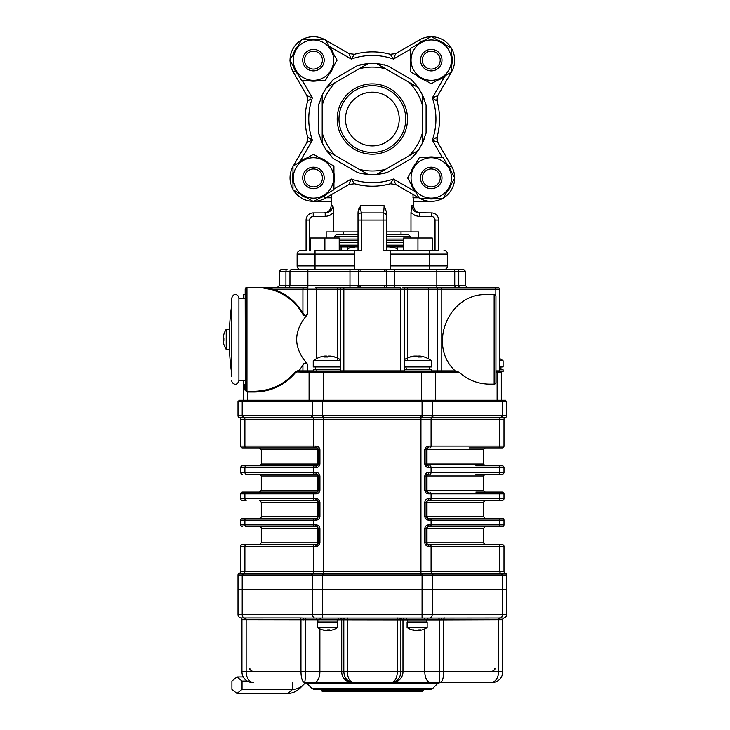 <?xml version="1.0" encoding="UTF-8"?>
<svg xmlns="http://www.w3.org/2000/svg" width="730" height="730" viewBox="0 0 730 730"><rect width="100%" height="100%" fill="white"/><g stroke="black" fill="none" stroke-linecap="round" stroke-linejoin="round"><path stroke-width="1.09" d="M310.56 250.518L310.56 237.98L339.213 237.98L339.213 250.518M324.887 250.518L324.887 237.98M360.456 64.806A55.526 55.526 0 0 0 357.6 65.508L333.373 79.497L331.329 81.623A55.526 55.526 0 0 1 333.373 79.497L326.638 87.518A55.526 55.526 0 0 1 327.688 86.049M413.381 81.623A55.526 55.526 0 0 0 411.337 79.497L387.11 65.508L384.245 64.806A55.526 55.526 0 0 1 387.11 65.508L376.79 63.692A55.526 55.526 0 0 1 378.596 63.866M425.271 135.862A55.526 55.526 0 0 0 426.092 133.033L426.092 105.047L425.271 102.218A55.526 55.526 0 0 1 426.092 105.047L422.506 95.21A55.526 55.526 0 0 1 423.254 96.862M384.245 173.284A55.526 55.526 0 0 0 387.11 172.572L411.337 158.583L413.381 156.457A55.526 55.526 0 0 1 411.337 158.583L418.071 150.562A55.526 55.526 0 0 1 417.012 152.032M366.113 174.214A55.526 55.526 0 0 0 367.911 174.388L360.456 173.284M331.329 156.457A55.526 55.526 0 0 0 333.373 158.583L357.6 172.572A55.526 55.526 0 0 0 360.465 173.284M363.33 173.831A55.526 55.526 0 0 0 366.004 174.205M387.11 172.572L376.79 174.388A55.526 55.526 0 0 0 378.478 174.233M378.596 174.214A55.526 55.526 0 0 0 381.388 173.831M376.79 174.388L385.714 169.241L376.79 174.388A55.526 55.526 0 0 1 367.911 174.388L335.563 155.709A51.949 51.949 0 0 1 322.195 132.568L322.195 142.87L318.618 133.033A55.526 55.526 0 0 0 319.439 135.862L318.618 133.033L318.618 105.047L322.195 95.21A55.526 55.526 0 0 0 321.492 96.743M333.373 158.583L326.638 150.562A55.526 55.526 0 0 1 321.446 141.218M320.388 138.618A55.526 55.526 0 0 0 321.41 141.127M326.638 150.562L335.563 155.709L326.638 150.562A55.526 55.526 0 0 0 327.615 151.94M327.688 152.032A55.526 55.526 0 0 0 329.422 154.258M415.288 154.249A55.526 55.526 0 0 0 416.949 152.123M426.092 133.033L422.506 142.87A55.526 55.526 0 0 0 423.208 141.337M423.254 141.228A55.526 55.526 0 0 0 424.322 138.609M422.506 142.87L422.506 132.568L422.506 142.87A55.526 55.526 0 0 1 418.071 150.562L385.714 169.241A51.949 51.949 0 0 1 358.987 169.241M424.312 99.462A55.526 55.526 0 0 0 423.3 96.953M411.337 79.497L418.071 87.518A55.526 55.526 0 0 0 417.085 86.14M417.012 86.049A55.526 55.526 0 0 0 415.279 83.822M418.071 87.518L409.138 82.371L418.071 87.518A55.526 55.526 0 0 1 422.506 95.21L422.506 105.522L422.506 95.21M381.379 64.249A55.526 55.526 0 0 0 378.697 63.875M357.6 65.508L367.911 63.692A55.526 55.526 0 0 0 366.232 63.848M366.113 63.866A55.526 55.526 0 0 0 363.321 64.249M367.911 63.692L358.987 68.848L367.911 63.692A55.526 55.526 0 0 1 376.79 63.692L409.138 82.371A51.949 51.949 0 0 1 422.506 105.522L422.506 132.568A51.949 51.949 0 0 1 409.138 155.709M329.412 83.831A55.526 55.526 0 0 0 327.752 85.957M321.446 96.862A55.526 55.526 0 0 0 320.388 99.472M319.43 102.218A55.526 55.526 0 0 0 318.618 105.047M322.195 95.21L322.195 105.522L322.195 95.21A55.526 55.526 0 0 1 326.638 87.518L358.987 68.848A51.949 51.949 0 0 1 385.714 68.848M407.513 119.045A35.168 35.168 0 0 1 372.355 154.203A35.168 35.168 0 0 1 337.187 119.045A35.168 35.168 0 0 1 372.355 83.877A35.168 35.168 0 0 1 407.513 119.045M322.195 142.87L322.195 105.522A51.949 51.949 0 0 1 335.563 82.371M352.389 180.684L354.452 183.778L348.958 184.48L354.452 183.778L348.958 184.48L325.334 198.122A23.415 23.415 0 0 1 313.854 201.352L331.155 201.352L331.155 205.732L332.871 205.732L333.729 212.603L329.412 215.669L325.197 216.482L325.197 212.904C329.75 212.53 332.305 210.14 332.871 205.732L333.464 208.963M358.019 231.885L333.729 231.885L333.729 212.603M358.019 212.603L358.019 220.068L358.019 212.603L360.584 205.732C360.72 210.14 361.067 212.53 361.605 212.904L361.313 212.476M360.684 208.506L360.584 205.732L384.126 205.732C383.98 210.14 383.642 212.53 383.104 212.904C383.642 212.53 383.98 210.14 384.126 205.732L386.681 212.603L386.681 220.068L386.681 212.603M410.981 212.603L411.829 205.732C412.404 210.14 414.959 212.53 419.504 212.904L419.504 216.482L415.297 215.669L410.981 212.603L410.981 231.885L386.681 231.885M411.757 206.106L411.245 208.944M358.749 208.981L358.047 211.928M362.418 185.475L357.837 184.626M413.399 201.352L431.248 201.352L413.399 201.352L412.924 194.399M354.424 183.778L362.454 185.475M382.21 185.484L386.873 184.626M331.785 194.399L331.31 201.352L313.845 201.352M410.981 231.885L418.546 231.885L418.546 237.98M326.164 237.98L326.164 231.885L333.729 231.885M297.119 254.095L315.031 254.095L315.031 250.518L354.442 250.518L354.442 254.095L315.031 254.095L315.031 265.921L297.119 265.921A3.586 3.586 0 0 0 300.705 269.507A3.586 3.586 0 0 1 297.119 265.921L297.119 254.095A3.586 3.586 0 0 1 300.705 250.518L306.618 250.518M435.043 250.518L435.043 220.068A3.586 3.586 0 0 0 431.466 216.482L431.466 212.904L417.952 212.749M417.323 212.594L414.832 211.39M414.713 211.298L413.554 210.222M412.094 207.566L411.875 206.499M410.324 237.98L410.324 236.547L408.535 234.75L386.681 234.75L401.016 234.75L401.016 231.885M358.019 236.547L334.376 236.547L336.174 234.75L358.019 234.75L343.693 234.75L343.693 231.885M403.626 240.845L386.681 240.845M358.019 240.845L339.213 240.845M403.626 246.932L386.681 246.932M358.019 246.932L339.213 246.932M437.799 142.432L437.097 136.948A67.169 67.169 0 0 0 437.097 101.132L437.799 95.648L436.832 99.225L437.799 95.648L437.097 101.132L432.333 97.929L437.799 95.648L436.832 99.225L437.799 95.648L437.097 101.132A67.169 67.169 0 0 1 437.097 136.948L437.799 142.432L436.832 138.855L437.799 142.432L436.832 138.855L437.799 142.432L432.333 140.151L437.097 136.948L437.799 142.432L451.432 166.066A23.415 23.415 0 0 1 454.662 177.545A23.415 23.415 0 0 0 451.432 166.066A23.415 23.415 0 0 1 454.662 177.545A23.415 23.415 0 0 0 451.432 166.066A23.415 23.415 0 0 1 454.662 177.545M454.662 178.33A23.415 23.415 0 0 1 443.302 198.022A23.415 23.415 0 0 0 454.662 178.33A23.415 23.415 0 0 1 443.302 198.022A23.415 23.415 0 0 0 454.662 178.33A23.415 23.415 0 0 1 443.302 198.022M442.617 198.414A23.415 23.415 0 0 1 431.248 201.352A23.415 23.415 0 0 0 442.617 198.414A23.415 23.415 0 0 1 419.887 198.414A23.415 23.415 0 0 0 442.617 198.414A23.415 23.415 0 0 1 431.248 201.352M420.58 42.021L419.704 39.767A23.415 23.415 0 0 1 430.855 36.728A23.415 23.415 0 0 0 419.376 39.958L395.751 53.6L390.258 54.303L395.751 53.6L390.258 54.303L395.751 53.6L393.461 59.057L390.258 54.303L395.751 53.6L390.258 54.303A67.169 67.169 0 0 0 354.452 54.303L348.958 53.6L354.433 54.303M431.64 36.728A23.415 23.415 0 0 1 451.332 48.098A23.415 23.415 0 0 0 431.64 36.728A23.415 23.415 0 0 1 451.332 48.098M451.724 48.782A23.415 23.415 0 0 1 451.724 71.513A23.415 23.415 0 0 0 451.724 48.782A23.415 23.415 0 0 1 451.724 71.513M307.613 136.948L307.868 138.855L306.91 142.432L307.613 136.948L307.868 138.855L307.613 136.948L312.367 140.151L306.91 142.432L307.868 138.855L307.613 136.948L306.91 142.432L307.613 136.948A67.169 67.169 0 0 1 307.613 101.132L306.91 95.648L293.268 72.014A23.415 23.415 0 0 1 290.038 60.535M290.038 59.751A23.415 23.415 0 0 1 301.408 40.059M302.092 39.666A23.415 23.415 0 0 1 324.823 39.666M313.06 201.352A23.415 23.415 0 0 1 293.378 189.982A23.415 23.415 0 0 0 313.06 201.352M292.976 189.298A23.415 23.415 0 0 1 292.976 166.568A23.415 23.415 0 0 0 292.976 189.298M451.377 171.842A21.033 21.033 0 0 0 446.587 163.547M436.038 157.461A21.033 21.033 0 0 0 426.457 157.461M415.908 163.547A21.033 21.033 0 0 0 411.118 171.842M411.118 184.024A21.033 21.033 0 0 0 415.908 192.319M426.457 198.414A21.033 21.033 0 0 0 436.038 198.414M446.587 192.319A21.033 21.033 0 0 0 450.957 185.274L450.72 185.164M319.548 198.067A21.033 21.033 0 0 0 327.843 193.277M333.929 182.728A21.033 21.033 0 0 0 333.929 173.147M327.843 162.598A21.033 21.033 0 0 0 319.548 157.808M307.366 157.808A21.033 21.033 0 0 0 299.072 162.598M292.976 173.147A21.033 21.033 0 0 0 292.976 182.728M299.072 193.277A21.033 21.033 0 0 0 306.116 197.647L306.226 197.41M293.332 66.238A21.033 21.033 0 0 0 298.114 74.533M308.671 80.619A21.033 21.033 0 0 0 318.243 80.619M328.792 74.533A21.033 21.033 0 0 0 333.583 66.238M333.583 54.056A21.033 21.033 0 0 0 328.792 45.762M318.243 39.666A21.033 21.033 0 0 0 308.671 39.666M298.114 45.762A21.033 21.033 0 0 0 293.752 52.806L293.98 52.916M425.161 40.013A21.033 21.033 0 0 0 416.866 44.804M410.771 55.352A21.033 21.033 0 0 0 410.771 64.933M416.866 75.482A21.033 21.033 0 0 0 425.161 80.273M437.343 80.273A21.033 21.033 0 0 0 445.638 75.482M451.724 64.933A21.033 21.033 0 0 0 451.724 55.352M445.638 44.804A21.033 21.033 0 0 0 438.584 40.433L438.474 40.67M420.498 177.938A10.749 10.749 0 0 1 436.622 168.63A10.749 10.749 0 0 1 436.622 187.245A10.749 10.749 0 0 1 420.498 177.938M454.89 177.938L443.073 198.414L419.431 198.414L407.605 177.938L419.431 157.461L443.073 157.461L454.89 177.938M411.063 177.938A20.184 20.184 0 0 0 441.34 195.421A20.184 20.184 0 0 0 441.34 160.454A20.184 20.184 0 0 0 411.063 177.938M313.453 201.58L292.976 189.754L292.976 166.111L313.453 154.295L333.929 166.111L333.929 189.754L313.453 201.58M313.453 157.744A20.184 20.184 0 0 0 295.969 188.03A20.184 20.184 0 0 0 330.936 188.03A20.184 20.184 0 0 0 313.453 157.744M289.81 60.143L301.636 39.666L325.279 39.666L337.105 60.143L325.279 80.619L301.636 80.619L289.81 60.143M333.647 60.143A20.184 20.184 0 0 0 303.361 42.659A20.184 20.184 0 0 0 303.361 77.626A20.184 20.184 0 0 0 333.647 60.143M431.248 36.5L451.724 48.326L451.724 71.969L431.248 83.786L410.771 71.969L410.771 48.326L431.248 36.5M431.248 80.337A20.184 20.184 0 0 0 448.731 50.051A20.184 20.184 0 0 0 413.764 50.051A20.184 20.184 0 0 0 431.248 80.337M310.706 99.07L307.613 101.132L307.868 99.225L306.91 95.648L307.613 101.132L307.868 99.225L307.613 101.132L306.91 95.648L312.367 97.929A63.592 63.592 0 0 0 312.367 140.151L299.765 161.969M420.498 60.143A10.749 10.749 0 0 1 436.622 50.835A10.749 10.749 0 0 1 436.622 69.45A10.749 10.749 0 0 1 420.498 60.143M313.453 70.892A10.749 10.749 0 0 1 302.713 60.143A10.749 10.749 0 0 1 313.453 49.394A10.749 10.749 0 0 1 324.202 60.143A10.749 10.749 0 0 1 313.453 70.892M313.453 188.687A10.749 10.749 0 0 1 302.713 177.938A10.749 10.749 0 0 1 313.453 167.188A10.749 10.749 0 0 1 324.202 177.938A10.749 10.749 0 0 1 313.453 188.687M422.296 177.938A8.952 8.952 0 0 0 435.728 185.694A8.952 8.952 0 0 0 435.728 170.181A8.952 8.952 0 0 0 422.296 177.938M422.296 60.143A8.952 8.952 0 0 0 435.728 67.899A8.952 8.952 0 0 0 435.728 52.387A8.952 8.952 0 0 0 422.296 60.143M304.501 60.143A8.952 8.952 0 0 0 317.933 67.899A8.952 8.952 0 0 0 317.933 52.387A8.952 8.952 0 0 0 304.501 60.143M304.501 177.938A8.952 8.952 0 0 0 317.933 185.694A8.952 8.952 0 0 0 317.933 170.181A8.952 8.952 0 0 0 304.501 177.938M358.019 250.518L358.019 220.068L361.605 220.068L361.605 250.518L354.442 250.518M390.267 254.095L390.267 250.518L429.669 250.518L429.669 254.095L390.267 254.095L390.267 269.507L379.518 269.507M365.192 269.507L354.442 269.507L354.442 254.095M390.258 183.778L395.751 184.48L390.258 183.778L393.461 179.023L395.751 184.48L390.258 183.778A67.169 67.169 0 0 1 354.452 183.778M309.931 99.599L310.661 99.107M306.91 95.648L307.868 99.225L306.91 95.648L307.868 99.225L307.613 101.132M354.452 54.303L348.958 53.6L354.452 54.303L351.249 59.057L348.958 53.6L354.452 54.303L348.958 53.6L325.507 40.059L348.958 53.6M352.909 181.46L352.417 180.73M348.958 184.48L351.249 179.023A63.592 63.592 0 0 0 393.461 179.023L415.288 191.625M431.466 212.904A7.163 7.163 0 0 1 438.63 220.068L438.63 250.518L438.091 250.518M390.267 250.518L383.104 250.518L383.104 212.904A3.586 3.586 0 0 1 386.681 216.482A3.586 3.586 0 0 0 383.104 212.904L361.605 212.904L361.605 220.068L386.681 220.068L386.681 250.518M358.019 216.482A3.586 3.586 0 0 1 361.605 212.904A3.586 3.586 0 0 0 358.019 216.482M300.705 250.518L306.08 250.518L306.08 220.068A7.163 7.163 0 0 1 313.243 212.904L325.197 212.904M331.466 209.839L331.082 210.304M329.038 211.91L327.496 212.567M361.186 212.047L360.821 209.975M306.91 142.432L293.369 165.893L306.91 142.432L307.868 138.855L306.91 142.432M419.202 198.022L395.751 184.48M437.799 95.648L451.332 72.188L437.799 95.648M347.535 246.932L347.535 248.41L355.464 246.932M389.236 246.932L397.175 248.41L397.175 246.932M390.267 265.921L447.581 265.921A3.586 3.586 0 0 1 444.004 269.507A3.586 3.586 0 0 0 447.581 265.921L447.581 254.095A3.586 3.586 0 0 0 444.004 250.518A3.586 3.586 0 0 1 447.581 254.095L429.669 254.095L429.669 269.507M429.669 250.518L438.63 250.518M397.175 250.518L397.175 248.41M347.535 250.518L347.535 248.41M372.355 92.172A26.864 26.864 0 0 1 395.623 132.477A26.864 26.864 0 0 1 349.086 132.477A26.864 26.864 0 0 1 372.355 92.172M377.3 63.985L376.79 63.692M367.4 174.096L367.911 174.388M372.355 85.665A33.37 33.37 0 0 1 405.725 119.045A33.37 33.37 0 0 1 372.355 152.415A33.37 33.37 0 0 1 338.985 119.045A33.37 33.37 0 0 1 372.355 85.665M341.083 250.518L341.083 246.932M403.626 250.518L403.626 237.98L432.269 237.98L432.269 250.518M417.952 250.518L417.952 237.98M231.738 376.589L231.738 298.159C233.828 291.462 239.038 295.312 238.911 298.159L238.911 380.558L245.18 380.558M421.694 401.336L421.694 400.259L431.822 400.259L431.822 401.336M312.878 401.336L312.878 400.259L323.016 400.259L323.016 401.336M238.911 400.259L238.911 401.336L238.911 400.259L243.099 400.259L243.099 401.336M501.601 401.336L501.601 400.259L505.799 400.259L505.799 401.336M312.878 400.259L243.099 400.259M421.694 400.259L323.016 400.259M501.601 400.259L431.822 400.259M429.815 544.598A1.788 1.268 -90 0 1 431.083 546.387L428.875 546.387A1.788 0.986 -90 0 0 427.88 544.598L502.213 544.598A1.788 1.788 0 0 1 504.01 546.387L431.083 546.387L431.083 571.508A1.788 1.268 -90 0 0 432.032 573.242L505.352 573.242A1.788 1.788 0 0 1 506.693 574.975L506.693 589.42L238.007 589.42L238.007 574.975L242.205 574.985L238.007 574.985A1.788 1.788 0 0 1 239.358 573.242L432.032 573.242A1.788 1.268 90 0 1 432.981 574.975A61.94 43.8 90 0 0 432.196 574.985L422.068 574.985A61.94 61.94 0 0 0 420.954 574.975L420.954 571.508L504.01 571.508A1.788 1.788 0 0 0 505.352 573.242A1.788 1.788 0 0 1 506.693 574.975L502.495 574.985A61.94 43.8 90 0 0 501.711 574.975L432.981 574.975M404.748 618.073A1.788 1.77 -90 0 0 402.978 619.87L241.949 619.67A1.788 1.788 0 0 0 240.645 617.945L244.103 617.963L240.69 617.963A3.586 3.586 0 0 1 238.007 614.496L238.007 574.985A1.788 1.788 0 0 1 239.358 573.242A1.788 1.788 0 0 0 240.699 571.508L240.699 546.387L240.699 571.508L420.954 571.508L420.954 419.248L244.897 419.248A1.788 1.268 90 0 0 243.948 417.514L239.358 417.514A1.788 1.788 0 0 1 238.007 415.781L242.205 415.772A61.94 43.8 -90 0 0 242.999 415.781L311.719 415.781A61.94 43.8 -90 0 0 312.513 415.772L322.642 415.772A61.94 61.94 0 0 0 323.755 415.781L420.954 415.781A61.94 61.94 0 0 0 422.068 415.772L432.196 415.772A61.94 43.8 90 0 0 432.981 415.781A1.788 1.268 90 0 1 432.032 417.514L420.954 417.514L420.954 415.781M420.954 574.975L323.755 574.975A61.94 61.94 0 0 0 322.642 574.985L312.513 574.985A61.94 43.8 -90 0 0 311.719 574.975L242.999 574.975A61.94 43.8 -90 0 0 242.205 574.985A1.788 1.268 -91.5 0 1 243.154 573.242M240.207 415.735L238.007 415.772L238.007 401.336L242.205 401.336L242.205 415.772A1.788 1.268 -88.5 0 0 243.154 417.514M240.699 446.121A1.788 1.788 0 0 0 242.488 447.91L246.165 447.91A1.788 1.268 90 0 1 244.897 446.121L315.834 446.121A1.788 0.986 90 0 0 316.829 447.91L242.488 447.91A1.788 1.788 0 0 1 240.699 446.121L244.897 446.121L244.897 419.248L240.699 419.248L240.699 446.121L240.699 419.248A1.788 1.788 0 0 0 239.358 417.514A1.788 1.788 0 0 1 238.007 415.781L238.007 401.336M432.981 415.781L501.711 415.781A61.94 43.8 90 0 0 502.495 415.772L506.465 415.744M501.556 417.514A1.788 1.268 88.5 0 0 502.495 415.772L502.495 401.336L506.693 401.336L506.693 415.772A1.788 1.788 0 0 1 505.352 417.514L432.032 417.514A1.788 1.268 -90 0 0 431.083 419.248L420.954 419.248L420.954 417.514L312.668 417.514A1.788 1.268 -90 0 1 311.719 415.781M505.333 417.514A1.788 1.788 180 0 0 506.693 415.772A1.788 1.788 0 0 1 505.352 417.514A1.788 1.788 0 0 0 504.01 419.248L504.01 446.121A1.788 1.788 0 0 1 502.213 447.91L469.08 447.91M239.358 573.242A1.788 1.788 0 0 0 240.699 571.508M240.699 419.248A1.788 1.788 0 0 0 239.358 417.514M504.01 520.134L428.875 520.134A1.788 0.986 -90 0 0 427.88 518.337L502.213 518.337A1.788 1.788 0 0 1 504.01 520.134L504.01 524.897A1.788 1.788 0 0 1 502.213 526.686L427.88 526.686L426.092 528.474L426.092 542.81L427.88 544.598A1.788 1.788 0 0 1 426.767 544.215M428.875 546.387C426.649 546.387 425.28 545.201 424.778 542.81L424.778 528.474L426.995 528.474A1.788 0.885 90 0 1 427.88 526.686A1.788 0.986 -90 0 0 428.875 524.897L504.01 524.897M424.778 528.474C425.271 526.093 426.639 524.897 428.875 524.897M427.88 526.686L475.887 526.686M475.887 544.598L427.88 544.598A1.788 0.885 90 0 1 426.995 542.81L424.778 542.81M475.887 492.084L502.213 492.084A1.788 1.788 0 0 1 504.01 493.872L504.01 498.636A1.788 1.788 0 0 1 502.213 500.424L427.88 500.424L426.092 502.222L426.092 516.548L427.88 518.337A1.788 1.788 0 0 1 426.767 517.953M428.875 520.134C426.649 520.134 425.28 518.939 424.778 516.548L424.778 502.222L426.995 502.222A1.788 0.885 90 0 1 427.88 500.424A1.788 0.986 -90 0 0 428.875 498.636L504.01 498.636M424.778 502.222C425.271 499.831 426.639 498.645 428.875 498.636M427.88 500.424L475.887 500.424M475.887 518.337L427.88 518.337A1.788 0.885 90 0 1 426.995 516.548L424.778 516.548M475.887 465.822L502.213 465.822A1.788 1.788 0 0 1 504.01 467.611L504.01 472.374A1.788 1.788 0 0 1 502.213 474.171L475.887 474.171M426.767 474.564A1.788 1.788 0 0 1 427.88 474.171L426.092 475.96L426.092 490.286A1.788 1.788 0 0 0 427.88 492.084L426.092 490.286L424.778 490.286L424.778 475.96C425.271 473.578 426.639 472.383 428.875 472.374L431.083 472.374A1.788 1.268 90 0 1 429.815 474.171M429.815 492.084A1.788 1.268 90 0 1 431.083 493.872L428.875 493.872C426.649 493.872 425.28 492.677 424.778 490.286M428.875 493.872A1.788 0.986 -90 0 0 427.88 492.084A1.788 0.885 -90 0 1 426.995 490.286L483.406 490.286L485.204 492.084M483.406 490.286L483.406 475.96L426.995 475.96A1.788 0.885 -90 0 1 427.88 474.171A1.788 0.986 -90 0 0 428.875 472.374M426.767 448.302A1.788 1.788 0 0 1 427.88 447.91L426.092 449.698L426.092 464.034A1.788 1.788 0 0 0 427.88 465.822L426.092 464.034L424.778 464.034L424.778 449.698C425.271 447.317 426.639 446.121 428.875 446.121L431.083 446.121A1.788 1.268 90 0 1 429.815 447.91M429.815 465.822A1.788 1.268 90 0 1 431.083 467.611L428.875 467.611C426.649 467.611 425.28 466.415 424.778 464.034M428.875 467.611A1.788 0.986 -90 0 0 427.88 465.822A1.788 0.885 -90 0 1 426.995 464.034L483.406 464.034L485.204 465.822M483.406 464.034L483.406 449.698L426.995 449.698A1.788 0.885 -90 0 1 427.88 447.91A1.788 0.986 -90 0 0 428.875 446.121M317.942 544.206A1.788 1.788 0 0 1 316.829 544.598L318.618 542.81L318.618 528.474L316.829 526.686L246.165 526.686A1.788 1.268 90 0 1 244.897 524.897L313.626 524.897A1.788 1.268 90 0 0 314.885 526.686M317.942 500.817A1.788 1.788 0 0 0 316.829 500.424A1.788 0.986 -90 0 1 315.834 498.636C318.061 498.636 319.43 499.831 319.932 502.222L319.932 516.548C319.43 518.93 318.07 520.125 315.834 520.134L313.626 520.134L313.626 524.897L315.834 524.897A1.788 0.986 90 0 0 316.829 526.686A1.788 1.788 0 0 1 317.942 527.078M315.834 524.897C318.061 524.897 319.43 526.093 319.932 528.474L319.932 542.81C319.43 545.191 318.07 546.387 315.834 546.387L240.699 546.387A1.788 1.788 0 0 1 242.488 544.598L316.829 544.598A1.788 0.986 90 0 0 315.834 546.387M314.885 518.337A1.788 1.268 -90 0 0 313.626 520.134L240.699 520.134L240.699 524.897A1.788 1.788 0 0 0 242.488 526.686A1.788 1.788 0 0 1 240.699 524.897L240.699 520.134A1.788 1.788 0 0 1 242.488 518.337L316.829 518.337A1.788 1.788 0 0 0 317.942 517.944M242.488 544.598A1.788 1.788 0 0 0 240.699 546.387M268.822 518.337L246.165 518.337A1.788 1.268 -90 0 0 244.897 520.134L244.897 524.897L240.699 524.897M315.834 520.134A1.788 0.986 -90 0 1 316.829 518.337L318.618 516.548L318.618 502.222L316.829 500.424L268.822 500.424M242.488 492.084A1.788 1.788 0 0 0 240.699 493.872A1.788 1.788 0 0 1 242.488 492.084L246.165 492.084A1.788 1.268 90 0 0 244.897 493.872L244.897 498.636A1.788 1.268 -90 0 0 246.165 500.424L242.488 500.424A1.788 1.788 0 0 1 240.699 498.636L240.699 493.872L240.699 498.636L315.834 498.636M240.699 520.134A1.788 1.788 0 0 1 242.488 518.337M242.488 500.424A1.788 1.788 0 0 1 240.699 498.636M317.942 491.692A1.788 1.788 0 0 1 316.829 492.084L318.618 490.286L318.618 475.96L316.829 474.171L246.165 474.171A1.788 1.268 90 0 1 244.897 472.374L313.626 472.374A1.788 1.268 90 0 0 314.885 474.171M242.488 465.822A1.788 1.788 0 0 0 240.699 467.611A1.788 1.788 0 0 1 242.488 465.822L314.885 465.822A1.788 1.268 90 0 0 313.626 467.611L313.626 472.374L315.834 472.374A1.788 0.986 90 0 0 316.829 474.171A1.788 1.788 0 0 1 317.942 474.555M315.834 472.374C318.061 472.374 319.43 473.569 319.932 475.96L319.932 490.286C319.43 492.677 318.07 493.863 315.834 493.872L240.699 493.872M246.165 492.084L316.829 492.084A1.788 0.986 90 0 0 315.834 493.872M240.699 472.374A1.788 1.788 0 0 0 242.488 474.171A1.788 1.788 0 0 1 240.699 472.374L240.699 467.611L240.699 472.374L244.897 472.374L244.897 467.611L240.699 467.611M317.942 465.43A1.788 1.788 0 0 1 316.829 465.822L318.618 464.034L318.618 449.698L316.829 447.91A1.788 1.788 0 0 1 317.942 448.302M315.834 446.121C318.061 446.121 319.43 447.317 319.932 449.698L319.932 464.034C319.43 466.415 318.07 467.611 315.834 467.611L244.897 467.611A1.788 1.268 90 0 1 246.165 465.822M314.885 465.822L316.829 465.822A1.788 0.986 90 0 0 315.834 467.611M268.822 526.686L316.829 526.686A1.788 0.885 -90 0 1 317.705 528.474L319.932 528.474M319.932 542.81L317.705 542.81A1.788 0.885 -90 0 1 316.829 544.598L268.822 544.598M268.822 474.171L316.829 474.171A1.788 0.885 -90 0 1 317.705 475.96L319.932 475.96M319.932 490.286L317.705 490.286A1.788 0.885 -90 0 1 316.829 492.084L268.822 492.084M275.63 447.91L316.829 447.91A1.788 0.885 -90 0 1 317.705 449.698L319.932 449.698M319.932 464.034L317.705 464.034A1.788 0.885 -90 0 1 316.829 465.822L268.822 465.822M422.095 417.514L422.068 401.336L432.196 401.336L432.196 415.772A1.788 1.268 91.5 0 1 431.211 417.514M313.498 417.514A1.788 1.268 -91.5 0 1 312.513 415.772L312.513 401.336L322.642 401.336L322.614 417.514M312.513 401.336L242.205 401.336M422.068 401.336L322.642 401.336M502.495 401.336L432.196 401.336M504.01 546.387L504.01 571.508M319.932 516.548L261.294 516.548C261.687 516.922 261.094 517.524 259.506 518.337L316.829 518.337A1.788 0.885 90 0 0 317.705 516.548L317.705 502.222L261.294 502.222L259.506 500.424L316.829 500.424A1.788 0.885 90 0 1 317.705 502.222L319.932 502.222M245.171 619.697A1.788 1.387 87.6 0 0 244.103 617.963L300.039 617.945L303.297 618.073L303.361 619.87M504.065 617.945A1.788 1.788 0 0 0 502.751 619.67L439.287 619.87A1.788 0.958 -90 0 0 438.329 618.073L502.979 618M344.916 619.87A1.788 1.214 90 0 0 343.702 618.073L401.007 618.073A1.788 1.214 90 0 0 399.784 619.87M401.007 618.073L441.413 618.073L441.34 619.87M242.022 619.697A1.788 1.779 104.6 0 0 240.69 617.963A3.586 3.586 0 0 1 238.007 614.496L506.693 614.496A3.586 3.586 0 0 1 504.01 617.963A1.788 1.779 -104.6 0 0 502.678 619.697M343.702 618.073L303.297 618.073M304.501 682.559C302.348 681.847 301.171 678.27 300.961 671.81L305.414 671.81C305.368 678.27 305.058 681.847 304.501 682.559L314.137 682.559A10.749 5.758 -90 0 0 319.895 671.81L319.895 628.886M241.949 671.81A10.749 10.749 0 0 0 252.699 682.559A10.749 10.749 0 0 1 241.949 671.81L241.949 619.67L241.949 671.81L246.147 671.81A10.749 7.601 90 0 0 253.748 682.559M353.475 682.559C347.599 681.847 344.377 678.27 343.812 671.81L347.352 671.81C347.708 678.27 349.752 681.847 353.475 682.559L304.593 682.559L307.129 683.608L437.58 683.608L440.108 682.559L391.234 682.559C394.957 681.847 396.992 678.27 397.348 671.81L400.889 671.81C400.323 678.27 397.111 681.847 391.234 682.559L353.475 682.559M305.122 679.721L305.313 676.692M305.322 676.646L305.396 674.109M305.396 674.064L305.414 671.81L343.812 671.81L343.812 619.87A1.788 1.77 90 0 0 342.041 618.073M502.751 619.67L502.751 671.81A10.749 10.749 0 0 1 492.011 682.559L440.199 682.559C439.642 681.847 439.341 678.27 439.287 671.81L443.74 671.81C443.539 678.27 442.353 681.847 440.199 682.559L430.572 682.559A10.749 5.758 -90 0 1 424.814 671.81L439.287 671.81L439.287 619.87L427.88 619.87L427.88 618.073L422.716 618.073M439.661 680.46L439.779 681.345M443.438 676.135L443.74 671.81L502.751 671.81M440.199 682.559L490.961 682.559A10.749 7.601 -90 0 0 498.553 671.81L498.553 619.67A1.788 1.268 -90 0 1 499.484 617.945M506.693 614.496L506.693 589.42L506.693 614.496M315.041 618.073A3.586 2.537 -90 0 1 312.513 614.496L312.513 589.42L238.007 589.42L238.007 614.496M313.498 573.242A1.788 1.268 -88.5 0 0 312.513 574.985L312.513 589.42L322.642 589.42L322.642 618.073M422.068 618.073L422.068 589.42L432.196 589.42L432.196 614.496A3.586 2.537 -90 0 1 429.66 618.073M499.53 619.697A1.788 1.387 -87.6 0 1 500.598 617.963A3.586 2.537 -90 0 0 502.495 614.496L502.495 589.42L506.693 589.42M432.516 688.673L429.979 689.722L314.73 689.722L312.194 688.673L432.516 688.673L437.58 683.608M339.952 618.073A1.788 1.77 90 0 1 341.722 619.87L341.722 671.81A10.749 10.612 -90 0 0 352.344 682.559L392.366 682.559A10.749 10.612 -90 0 0 402.978 671.81L402.978 619.87L427.88 619.87M501.556 573.242A1.788 1.268 91.5 0 1 502.495 574.985L502.495 589.42L432.196 589.42L432.196 574.985A1.788 1.268 88.5 0 0 431.211 573.242M422.095 573.242L422.068 589.42L322.642 589.42L322.614 573.242M236.976 676.956L231.903 681.09L231.903 689.366L236.976 693.5L242.041 689.366L242.041 681.09L236.976 676.956L243.263 676.956M242.041 681.09L247.278 681.09M242.041 689.366L292.703 689.366A27.421 19.391 90 0 0 303.899 684.329A27.421 19.391 90 0 0 305.414 682.65M236.976 693.5L287.638 693.5A31.563 22.32 90 0 0 300.523 687.706L303.899 684.329M330.462 356.121L330.462 356.048A23.232 22.84 90 0 1 334.933 357.034A22.785 3.604 120.4 0 0 334.897 357.025A22.785 3.604 120.4 0 0 334.358 357.034A23.232 22.84 -90 0 0 329.887 356.048L328.637 356.048A23.232 4.243 90 0 0 327.807 357.034A22.785 19.4 -162.4 0 0 324.713 357.034A23.232 4.243 -90 0 1 325.534 356.048L324.677 356.048A23.232 22.84 -90 0 0 320.214 357.034A22.785 3.604 -120.4 0 1 320.251 357.025A22.785 3.604 -120.4 0 1 320.287 357.007M325.553 356.021L325.553 356.997L325.534 356.048L324.677 356.048M326.511 356.988L326.511 356.048A23.232 4.243 -90 0 1 327.323 357.007M340.381 366.944L313.243 366.944L313.243 360.775L340.381 360.775M341.905 371.606L298.871 371.606L299.163 370.886L302.923 370.886L302.923 364.918C303.999 362.901 305.441 362.554 307.248 363.887L307.248 370.886L313.243 370.886M340.381 369.809L313.243 369.809L313.243 371.606M404.32 360.775L431.466 360.775A23.287 23.287 0 0 0 421.356 356.231A23.232 21.553 90 0 0 420.179 356.048L419.586 356.048A23.232 8.669 90 0 1 421.274 357.034A22.785 18.305 147.1 0 0 418.354 357.034A23.232 8.669 -90 0 0 416.657 356.048L415.26 356.048A23.232 21.553 90 0 0 411.045 357.034A22.785 7.355 -121.9 0 0 409.877 357.034A23.232 21.553 -90 0 1 412.906 356.231A23.232 21.553 -90 0 1 414.083 356.048L414.686 356.048L414.083 356.231M420.179 356.048L419.586 356.048L419.586 356.988M417.131 356.231A23.232 8.669 90 0 1 417.606 356.048L419.002 356.048A23.232 21.553 -90 0 1 419.504 356.112M431.466 360.775L431.466 366.944L404.32 366.944M405.834 366.944L406.555 369.809M431.466 370.886L437.462 370.886L437.106 371.606L431.466 371.606L431.466 369.809L404.32 369.809M499.53 360.775L503.116 360.775L503.116 366.944L499.53 366.944M499.53 369.809L503.116 369.809L503.116 371.606L500.607 371.606A0.721 0.721 0 0 1 501.318 372.318L501.318 400.259M501.318 372.318L497.121 372.318A0.721 0.511 90 0 0 496.619 371.606L500.607 371.606M325.233 630.382L325.233 630.455A17.876 17.374 -90 0 1 323.016 630.027A17.876 17.374 -90 0 1 322.505 629.88A17.392 3.55 -59.3 0 0 323.016 629.88A17.876 17.374 90 0 0 325.735 630.455L327.031 630.455A17.876 4.216 -90 0 0 327.697 629.88A17.392 14.636 22.2 0 0 329.787 629.88A17.876 4.216 90 0 1 329.12 630.455L329.914 630.455A17.876 17.374 90 0 0 332.132 630.027A17.876 17.374 90 0 0 332.634 629.88M329.12 629.908L329.914 630.455M328.108 629.899L328.108 630.455A17.876 4.216 90 0 1 327.569 630.027M317.541 627.544L317.541 622.015L337.607 622.015L337.607 627.544L317.541 627.544A17.912 17.912 0 0 0 323.016 630.027M415.096 630.455L414.74 630.455A17.876 15.275 -90 0 1 412.34 629.88A17.392 7.82 -56 0 0 413.463 629.88A17.876 15.275 90 0 0 415.854 630.455L417.332 630.455A17.876 9.289 -90 0 0 418.792 629.88A17.392 12.866 42 0 0 420.626 629.88A17.876 9.289 90 0 1 419.166 630.455L419.531 630.455M419.011 630.355A17.876 15.275 -90 0 1 418.409 630.455L418.409 630.072M407.103 627.544L407.103 622.015L427.159 622.015L427.159 627.544L407.103 627.544A17.912 17.912 0 0 0 414.969 630.483M226.218 349.396L226.218 329.33A17.912 17.912 0 0 0 223.845 334.404L223.873 334.413A17.876 17.876 0 0 0 223.307 337.214L223.307 338.282L223.873 338.282A17.392 15.056 90 0 0 223.873 340.435L223.307 340.435L223.873 340.435L223.307 340.435L223.307 341.512A17.876 17.876 0 0 0 223.873 344.314L223.845 344.332A17.912 17.912 0 0 0 226.218 349.396L229.439 349.396M223.873 338.282L223.307 338.282L223.873 338.282M223.307 337.214A17.876 17.876 0 0 1 223.873 334.413M423.4 690.443L422.323 691.52L322.377 691.52L321.3 690.443L423.4 690.443L423.4 689.722M245.18 390.477L245.18 389.519L243.382 389.519L243.382 400.259L243.382 380.558M359.771 269.507A1.788 1.396 90 0 0 358.366 271.295L289.956 271.295L289.956 285.622L289.956 271.295A1.788 1.788 0 0 1 291.745 269.507L463.705 269.507L465.494 271.295L454.744 271.295L454.744 285.622A1.788 1.788 0 0 0 456.542 287.419M297.119 269.507L291.745 269.507A1.788 1.788 0 0 0 289.956 271.295L285.923 271.295A1.788 1.122 -90 0 1 287.045 269.507L281.004 269.507L279.207 271.295L279.207 285.622L285.923 285.622L285.923 271.295L279.207 271.295M452.956 269.507A1.788 1.788 0 0 1 454.744 271.295L358.366 271.295L358.366 285.622L349.98 285.622L349.98 269.507M288.168 287.419A1.788 1.788 0 0 0 289.956 285.622A1.788 1.788 0 0 1 288.168 287.419L284.81 287.419A1.788 1.122 90 0 0 285.923 285.622L289.956 285.622A1.788 1.788 0 0 1 288.168 287.419L307.868 287.419L307.868 285.622L349.98 285.622L349.98 287.419M359.707 269.507L355.702 269.507M388.999 269.507L385.002 269.507M405.752 287.419A1.788 1.734 90 0 1 407.486 289.208L404.32 289.208A1.788 1.734 90 0 0 402.595 287.419L440.518 287.419L436.841 287.419L436.841 285.622L458.778 285.622A1.788 1.122 -90 0 0 459.9 287.419L467.291 287.419L465.494 285.622L458.778 285.622L458.778 271.295A1.788 1.122 90 0 0 457.655 269.507M272.746 289.892L260.227 287.419L273.248 289.208C286.133 293.524 296.024 301.536 302.923 313.243L305.45 315.579L307.248 314.475L306.5 315.652C304.593 316.053 303.224 315.369 302.412 313.599C295.896 302.311 286.005 294.409 272.746 289.892A0.721 0.493 107.8 0 0 273.248 289.208L302.923 289.208A1.788 1.268 90 0 1 304.182 287.419L307.868 287.419M302.412 313.599L302.923 313.243L302.923 289.208L307.248 289.208L307.248 314.475M273.832 287.419L246.968 287.419L246.968 391.307L254.149 391.307C271.04 390.842 284.727 384.363 295.221 371.871L298.36 370.457L298.36 371.606L295.732 372.318C285.01 385.066 271.314 391.636 254.66 392.019L247.479 392.019L245.271 390.468L245.18 389.729M295.221 371.871L309.082 372.318L309.776 371.606L457.454 371.606L459.225 372.318C467.857 380.038 477.958 383.98 489.538 384.144L494.155 384.144A1.788 1.788 0 0 0 495.944 382.347L495.944 296.371A1.788 1.788 0 0 0 494.155 294.582L495.852 295.814L495.852 289.208L441.787 289.208L441.787 370.886L455.201 370.886L456.943 371.606M298.871 371.606L309.776 371.606M243.382 384.354L245.18 384.354L245.18 389.519A1.788 1.788 0 0 0 246.968 391.307A0.721 0.511 -90 0 1 247.479 392.019M245.271 390.468L245.234 389.957M245.837 390.906L246.357 391.198M459.225 372.318L435.627 372.318L434.925 371.606M404.32 370.886L404.32 289.208L400.861 289.208L400.861 287.419L338.948 287.419L343.848 287.419L343.848 371.606L339.696 371.606A0.721 0.694 90 0 0 340.381 370.886L404.32 370.886A0.721 0.694 90 0 0 405.013 371.606M497.057 371.606L500.242 371.606L495.944 371.606L495.944 372.318L497.121 372.318L497.121 400.259M438.356 287.419A1.788 0.894 90 0 0 437.462 289.208L441.787 289.208A1.788 1.268 90 0 0 440.518 287.419L497.741 287.419A1.788 1.788 0 0 1 499.53 289.208L499.53 370.886A0.721 0.721 0 0 0 500.242 371.606M279.207 285.622L277.418 287.419L284.81 287.419M246.968 287.419A1.788 1.788 0 0 0 245.18 289.208A1.788 1.788 0 0 1 246.968 287.419L304.182 287.419M479.783 287.419L454.744 287.419M497.741 287.419L482.822 287.419M316.218 358.795L316.218 289.208A1.788 0.894 90 0 0 315.323 287.419L338.948 287.419A1.788 1.734 90 0 0 337.224 289.208L307.248 289.208A1.788 0.894 90 0 0 306.345 287.419M245.18 294.363L243.382 294.363L243.382 298.159M455.201 370.886C427.068 344.98 448.795 292.839 487.01 294.582L494.155 294.582L494.155 384.144M435.627 400.259L435.627 372.318L309.082 372.318L309.082 400.259M447.581 269.507L454.744 269.507M298.36 370.457L299.309 370.457L302.923 364.918M306.5 315.652C293.15 331.803 293.396 347.882 307.248 363.887M245.371 390.331L245.18 289.208M442.334 157.461L432.333 140.151A63.592 63.592 0 0 0 432.333 97.929L444.935 76.112M410.771 49.065L393.461 59.057A63.592 63.592 0 0 0 351.249 59.057L329.422 46.455M302.375 80.619L312.367 97.929M333.929 189.015L351.249 179.023M411.829 205.732L413.554 205.732L413.554 201.352M410.324 236.547L386.681 236.547M339.213 239.057L358.019 239.057M386.681 239.057L403.626 239.057M403.626 242.634L386.681 242.634M358.019 242.634L339.213 242.634M339.213 245.143L358.019 245.143M386.681 245.143L403.626 245.143M419.376 39.958L419.376 39.958A23.415 23.415 0 0 1 430.855 36.728M295.331 70.81L293.268 72.014M324.129 196.06L325.334 198.122M431.466 216.482L419.504 216.482M435.043 220.068L438.63 220.068M313.243 212.904L313.243 216.482A3.586 3.586 0 0 0 309.657 220.068L309.657 250.518M325.197 216.482L313.243 216.482M306.08 220.068L309.657 220.068M325.936 197.775L331.785 197.775M412.924 197.775L418.764 197.775M451.432 166.066L449.37 167.261L451.432 166.066M315.031 269.507L315.031 265.921L354.442 265.921M444.004 250.518A3.586 3.586 0 0 1 447.581 254.095M238.007 574.985A1.788 1.788 -0 0 1 239.376 573.242M242.999 574.975A1.788 1.268 -90 0 1 243.948 573.242A1.788 1.268 90 0 0 244.897 571.508L244.897 546.387A1.788 1.268 90 0 1 246.165 544.598M311.719 574.975A1.788 1.268 -90 0 1 312.668 573.242A1.788 1.268 90 0 0 313.626 571.508L313.626 546.387A1.788 1.268 90 0 1 314.885 544.598M505.333 573.242A1.788 1.788 -0 0 1 506.693 574.985M323.755 574.975L323.755 415.781M498.544 544.598A1.788 1.268 -90 0 1 499.813 546.387L499.813 571.508A1.788 1.268 -90 0 0 500.762 573.242A1.788 1.268 90 0 1 501.711 574.975M239.376 417.514A1.788 1.788 180 0 1 238.007 415.772M314.885 447.91A1.788 1.268 90 0 1 313.626 446.121L313.626 419.248A1.788 1.268 90 0 0 312.668 417.514L243.948 417.514A1.788 1.268 -90 0 1 242.999 415.781M501.711 415.781A1.788 1.268 90 0 1 500.762 417.514A1.788 1.268 -90 0 0 499.813 419.248L431.083 419.248L431.083 446.121L499.813 446.121A1.788 1.268 90 0 1 498.544 447.91M504.01 419.248L499.813 419.248L499.813 446.121L504.01 446.121M429.815 526.686A1.788 1.268 -90 0 0 431.083 524.897L431.083 520.134A1.788 1.268 -90 0 0 429.815 518.337M498.544 526.686A1.788 1.268 -90 0 0 499.813 524.897L499.813 520.134A1.788 1.268 -90 0 0 498.544 518.337M483.406 542.81L483.406 528.474L426.995 528.474L426.995 542.81L483.406 542.81L485.204 544.598M429.815 500.424A1.788 1.268 -90 0 0 431.083 498.636L431.083 493.872L499.813 493.872A1.788 1.268 90 0 0 498.544 492.084M498.544 500.424A1.788 1.268 -90 0 0 499.813 498.636L499.813 493.872L504.01 493.872M483.406 516.548L483.406 502.222L426.995 502.222L426.995 516.548L483.406 516.548L485.204 518.337M424.778 475.96L426.995 475.96L426.995 490.286L426.092 490.286M498.544 465.822A1.788 1.268 90 0 1 499.813 467.611L431.083 467.611L431.083 472.374L499.813 472.374A1.788 1.268 90 0 1 498.544 474.171M504.01 467.611L499.813 467.611L499.813 472.374L504.01 472.374M424.778 449.698L426.995 449.698L426.995 464.034L426.092 464.034M261.294 528.474L261.294 542.81L317.705 542.81L317.705 528.474L261.294 528.474C261.65 528.027 261.057 527.434 259.506 526.686M314.885 500.424A1.788 1.268 -90 0 1 313.626 498.636L313.626 493.872A1.788 1.268 90 0 1 314.885 492.084M261.294 475.96L261.294 490.286L317.705 490.286L317.705 475.96L261.294 475.96L259.506 474.171M261.294 449.698L261.294 464.034L317.705 464.034L317.705 449.698L261.294 449.698L259.506 447.91M242.205 574.985L242.205 614.496A3.586 2.537 -90 0 0 244.103 617.963M300.039 617.945A1.788 1.268 90 0 1 300.961 619.67L300.961 671.81L246.147 671.81L246.147 619.67A1.788 1.268 90 0 0 245.216 617.945M305.414 671.81L305.414 619.87A1.788 0.958 90 0 1 306.381 618.073M319.895 619.87A1.788 0.958 90 0 1 320.853 618.073M444.67 617.945A1.788 1.268 -90 0 0 443.74 619.67L443.74 671.81M397.348 617.945L397.348 671.81L347.352 671.81L347.352 617.945M423.856 618.073A1.788 0.958 -90 0 1 424.814 619.87M424.814 628.886L424.814 671.81L400.889 671.81L400.889 619.87A1.788 1.77 90 0 1 402.659 618.073M287.638 693.5L292.703 689.366L292.703 682.559M419.002 356.048L419.002 357.007M419.166 629.899L419.166 630.455M436.841 269.507L436.841 285.622L386.334 285.622L386.334 271.295A1.788 1.396 90 0 0 384.938 269.507M394.729 269.507L394.729 287.419M289.956 285.622L307.868 285.622L307.868 269.507M387.73 287.419A1.788 1.396 90 0 1 386.334 285.622L358.366 285.622A1.788 1.396 -90 0 1 356.97 287.419M302.412 371.606A0.721 0.511 90 0 0 302.923 370.886L307.248 370.886L307.604 371.606M254.149 391.307A0.721 0.511 -90 0 1 254.66 392.019M247.078 391.307A0.721 0.511 -90 0 1 247.579 392.019L247.579 400.259M323.381 400.259L323.381 371.606M316.574 371.606L316.218 370.886M421.329 400.259L421.329 371.606M400.861 371.606L400.861 289.208L337.224 289.208L337.224 360.775M442.289 371.606A0.721 0.511 90 0 1 441.787 370.886L437.462 370.886L437.462 289.208L407.486 289.208L407.486 360.775M495.944 370.886L499.53 370.886M494.593 287.419A1.788 1.268 90 0 1 495.852 289.208L499.53 289.208M429.386 287.419A1.788 0.894 90 0 0 428.492 289.208L428.492 358.795M342.115 287.419A1.788 1.734 90 0 0 340.381 289.208L340.381 370.886M244.459 389.519L244.459 384.354M244.103 384.354L244.103 389.519M413.554 205.732C413.974 210.085 416.365 212.476 420.717 212.904M334.376 237.98L334.376 236.547M331.155 205.732C330.726 210.085 328.345 212.476 323.992 212.904M245.18 298.159L238.911 298.159M231.419 306.938A241.812 241.812 0 0 0 231.419 371.789M231.738 380.558C231.593 383.451 236.885 387.21 238.911 380.558M483.406 528.474L485.204 526.686M483.406 502.222L485.204 500.424M483.406 475.96L485.204 474.171M483.406 449.698L485.204 447.91M261.294 516.548L261.294 502.222M261.294 464.034L259.506 465.822M261.294 490.286L259.506 492.084M261.294 542.81L259.506 544.598M249.998 668.233C249.085 669.1 250.28 670.295 253.575 671.81C250.28 670.295 249.085 669.1 249.998 668.233M494.712 668.233C495.624 669.1 494.429 670.295 491.126 671.81C494.429 670.295 495.624 669.1 494.712 668.233M312.194 688.673L307.129 683.608M340.381 359.68A23.287 23.287 0 0 0 334.887 357.025M320.251 357.025A23.287 23.287 0 0 0 313.243 360.775M315.387 366.944L315.387 369.809M419.504 356.988L419.504 356.012M412.906 356.231A23.287 23.287 0 0 0 404.32 359.68M429.313 366.944L429.313 369.809M503.107 360.775A23.287 23.287 0 0 0 499.53 358.466M500.962 366.944L500.962 369.809M329.093 629.908L329.093 630.483M332.132 630.027A17.912 17.912 0 0 0 337.607 627.544M337.242 622.015L337.242 619.87M317.897 622.015L317.897 619.87M338.318 619.87L338.318 618.073M316.829 619.87L316.829 618.073M419.011 629.899L419.011 630.501M419.294 630.483A17.912 17.912 0 0 0 427.159 627.544M426.804 622.015L426.804 619.87M407.459 622.015L407.459 619.87M406.382 619.87L406.382 618.073M226.218 329.33L229.439 329.33M321.3 690.443L321.3 689.722M360.127 270.219L360.839 269.507M384.582 270.219L383.861 269.507M360.127 286.698L359.406 287.419M384.582 286.698L385.294 287.419M246.585 391.262L245.8 390.869M465.494 271.295L465.494 285.622"/></g></svg>
